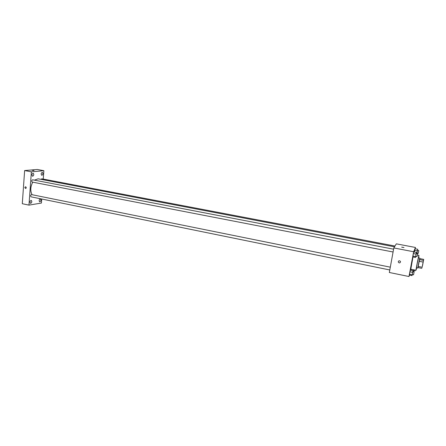 <?xml version="1.0" encoding="UTF-8"?>
<svg xmlns="http://www.w3.org/2000/svg" width="446" height="446" viewBox="0 0 446 446"><rect width="100%" height="100%" fill="white"/><g stroke="black" fill="none" stroke-linecap="round" stroke-linejoin="round"><path stroke-width="0.67" d="M422.072 267.516L423.516 260.113L422.072 267.516M422.529 265.632L423.7 259.382L422.529 265.632M423.025 262.047L419.045 261.267L418.058 266.435L422.033 267.226M418.058 266.435L417.885 267.555L421.849 268.347M419.045 261.267L419.407 259.589L423.382 260.364M423.7 259.382L419.753 258.613L419.407 259.589M419.764 258.619L417.997 267.578M417.841 268.046L416.531 267.784L417.166 263.77L418.487 257.844L419.803 258.095M416.698 267.817L416.034 270.27C415.666 270.611 418.761 254.9 418.978 255.357L418.655 257.872M416.034 270.27L410.799 269.217L412.985 256.974M416.291 253.545L416.419 252.442L413.754 251.929L413.353 253.579L412.806 256.941L415.466 257.459L415.722 256.383M417.562 250.334L417.69 249.258L415.098 248.762L414.708 250.357L414.39 252.051L414.708 250.357L417.311 250.853L416.809 253.646M415.22 248.784L415.471 247.469L413.654 251.745L408.971 276.52L409.523 275.087M413.71 269.802L413.403 271.826L412.84 271.714L412.963 270.638L410.32 270.109L409.383 275.059L412.026 275.6L412.277 274.546M411.128 269.284L410.95 270.231L411.128 269.284M415.471 247.469L396.327 243.845L393.818 247.948L389.336 272.489L408.971 276.52M393.818 247.948L413.654 251.745M399.215 262.895C397.999 262.198 397.96 261.479 399.098 260.748C400.748 261.122 400.96 261.835 399.739 262.889L399.215 262.895C397.999 262.198 397.96 261.479 399.098 260.748C400.748 261.122 400.96 261.835 399.739 262.884L399.215 262.895M403.976 247.547L401.757 247.207L403.976 247.547M401.701 247.129L403.976 247.541M32.073 194.707C30.166 190.916 30.4 186.735 32.764 182.169M34.403 180.145L38.161 178.813L394.509 246.816M32.318 182.063L32.184 182.057C31.443 181.137 31.588 180.379 32.614 179.799L393.589 249.186M31.242 196.842L31.086 196.842C30.367 195.917 30.523 195.17 31.555 194.601L390.306 267.165M41.049 179.364L41.785 178.796L394.989 246.036M43.234 179.075L43.87 170.701L31.382 171.833L28.973 205.121L41.411 203.053L41.718 199.011M32.742 176.237C33.98 175.272 34.108 174.263 33.127 173.21C31.755 173.99 31.571 174.999 32.575 176.231L32.742 176.237M30.768 203.348C31.978 202.373 32.123 201.375 31.192 200.36C29.821 201.113 29.603 202.11 30.551 203.343L30.768 203.348M39.923 201.854C41.088 200.895 41.227 199.919 40.335 198.933C39.019 199.674 38.813 200.65 39.722 201.854L39.923 201.854M41.924 175.311C43.117 174.364 43.24 173.377 42.303 172.346C40.993 173.12 40.815 174.107 41.768 175.306L41.924 175.311M43.87 170.701L37.258 169.48L24.63 170.567L31.382 171.833M33.846 170.539L32.218 170.35L33.846 170.539M24.63 170.567L22.3 203.722L28.973 205.121M25.623 188.535L24.82 187.493L25.483 186.751C26.47 187.326 26.515 187.917 25.623 188.535L24.82 187.498L25.483 186.751M32.201 170.327L34.03 170.483M413.403 271.826L413.648 270.794M413.609 270.755L413.737 269.808M412.94 270.945L413.475 271.051M415.115 270.086L414.88 271.045L415.031 270.07M417.69 249.258L417.311 250.853M416.876 253.657L417.016 253.094M416.971 253.06L417.501 250.323L418.8 250.568L418.253 253.334L418.8 250.568M415.098 248.762L414.708 250.357M416.347 253.205L416.843 253.306M412.963 270.638L412.026 275.6M412.232 274.502L412.773 271.714L414.094 271.982L413.537 274.803L414.094 271.982M410.32 270.109L409.913 271.792L412.561 272.333M409.913 271.792L409.439 274.279L412.087 274.82M409.439 274.279L409.383 275.059M416.419 252.442L415.466 257.459M415.678 256.344L416.218 253.534L417.551 253.791L417.01 256.606L417.551 253.791M413.754 251.929L413.353 253.579L416.023 254.092M413.353 253.579L412.879 256.088L415.544 256.606M412.879 256.088L412.806 256.941M417.356 255.04L418.978 255.357M32.184 182.057L393.077 251.99M31.086 196.842L389.798 269.964M413.593 270.783L414.88 271.045M416.954 253.083L418.253 253.334M412.215 274.53L413.537 274.803M415.661 256.366L416.993 256.628"/></g></svg>
